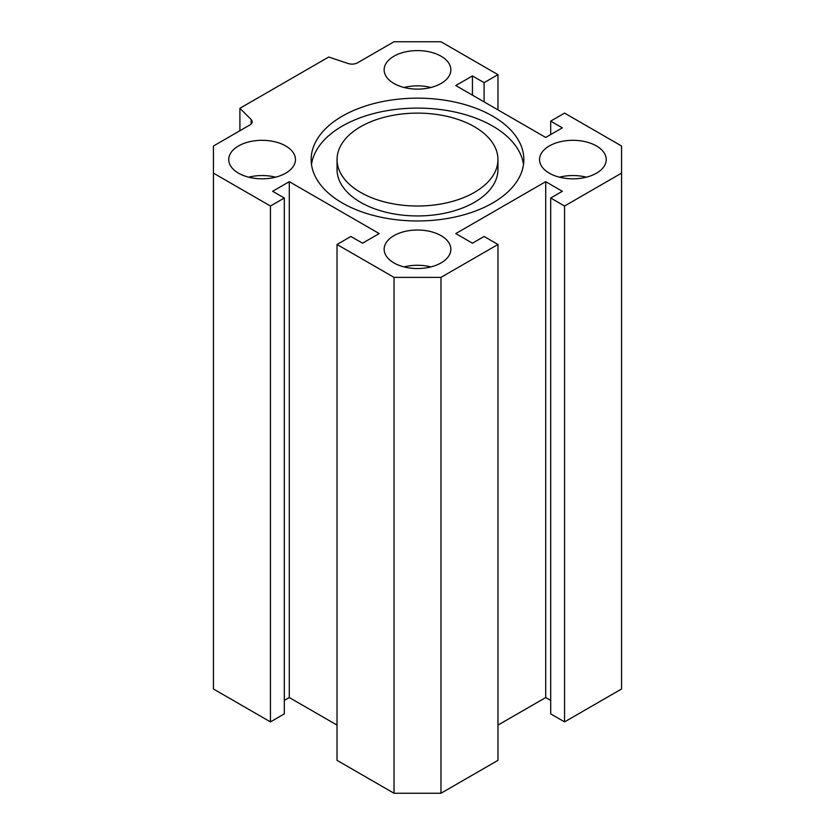 <?xml version="1.0" encoding="UTF-8"?>
<svg xmlns="http://www.w3.org/2000/svg" width="835" height="835" viewBox="0 0 835 835"><rect width="100%" height="100%" fill="white"/><g stroke="black" fill="none" stroke-linecap="round" stroke-linejoin="round"><path stroke-width="1.25" d="M564.564 721.899L621.564 688.99L621.564 173.116L564.564 206.026L564.564 721.899L550.693 713.883L550.693 198.01L562.352 191.288L545.704 181.675L545.704 697.549L550.693 700.429M497.973 725.104L545.704 697.549M440.974 793.25L497.973 760.341L497.973 244.478L440.974 277.377L440.974 793.25L394.026 793.25L337.027 760.341L337.027 244.478L350.898 236.462L362.557 243.194L379.205 233.581L289.296 181.675L289.296 697.549L337.027 725.104M284.307 700.429L289.296 697.549M270.436 721.899L284.307 713.883L284.307 198.01L270.436 206.026L270.436 721.899L213.436 688.99L213.436 146.01L249.874 124.979A7.849 4.53 0 0 0 252.17 121.774A7.849 4.53 0 0 0 251.116 119.509L239.906 108.299L239.906 130.73M474.384 126.722A80.452 46.447 0 0 0 386.709 116.65A80.452 46.447 0 0 0 337.048 159.569A80.452 46.447 0 0 0 417.5 206.015A80.452 46.447 0 0 0 497.952 159.569A80.452 46.447 0 0 0 474.384 126.722M239.906 108.299L328.708 57.03L348.122 63.502A7.849 4.53 0 0 0 357.589 62.782L394.026 41.75L440.974 41.75L497.973 74.659L484.102 82.665L472.443 75.933L455.795 85.546L545.704 137.451L562.352 127.838L550.693 121.117L564.564 113.101L621.564 146.01L621.564 173.116M564.564 206.026L550.693 198.01M545.704 181.675L455.795 233.581L472.443 243.194L484.102 236.462L497.973 244.478M440.974 277.377L394.026 277.377L394.026 793.25M394.026 277.377L337.027 244.478M289.296 181.675L272.648 191.288L284.307 198.01M270.436 206.026L213.436 173.116M497.973 74.659L497.973 109.896M484.102 82.665L484.102 101.891M472.443 75.933L472.443 95.159M550.693 121.117L550.693 134.571M430.954 87.477A33.358 19.257 0 0 0 404.046 87.477M393.911 83.469A33.358 19.257 180 0 1 384.142 69.848A33.358 19.257 180 0 1 417.5 50.591A33.358 19.257 180 0 1 450.858 69.848A33.358 19.257 180 0 1 430.265 87.644A33.358 19.257 180 0 1 393.911 83.469M430.954 266.908A33.358 19.257 0 0 0 404.046 266.908M393.911 262.9A33.358 19.257 180 0 1 384.142 249.279A33.358 19.257 180 0 1 417.5 230.022A33.358 19.257 180 0 1 450.858 249.279A33.358 19.257 180 0 1 430.265 267.075A33.358 19.257 180 0 1 393.911 262.9M586.347 177.187A33.358 19.257 0 0 0 559.44 177.187M549.305 173.179A33.358 19.257 180 0 1 539.535 159.569A33.358 19.257 180 0 1 572.894 140.311A33.358 19.257 180 0 1 606.252 159.569A33.358 19.257 180 0 1 585.659 177.354A33.358 19.257 180 0 1 549.305 173.179M275.56 177.187A33.358 19.257 0 0 0 248.653 177.187M238.518 173.179A33.358 19.257 180 0 1 228.748 159.569A33.358 19.257 180 0 1 262.106 140.311A33.358 19.257 180 0 1 295.465 159.569A33.358 19.257 180 0 1 274.872 177.354A33.358 19.257 180 0 1 238.518 173.179M492.702 116.148A106.348 61.404 180 0 1 523.848 159.569A106.348 61.404 180 0 1 417.5 220.962A106.348 61.404 180 0 1 311.152 159.569A106.348 61.404 180 0 1 376.804 102.841A106.348 61.404 180 0 1 492.702 116.148M311.497 164.526A106.348 61.404 180 0 1 380.812 111.869A106.348 61.404 180 0 1 492.702 126.085A106.348 61.404 180 0 1 523.503 164.526M337.048 159.569L337.048 169.495A80.452 46.447 0 0 0 417.5 215.941A80.452 46.447 0 0 0 497.952 169.495L497.952 159.569M251.116 119.509L251.116 124.039"/></g></svg>
